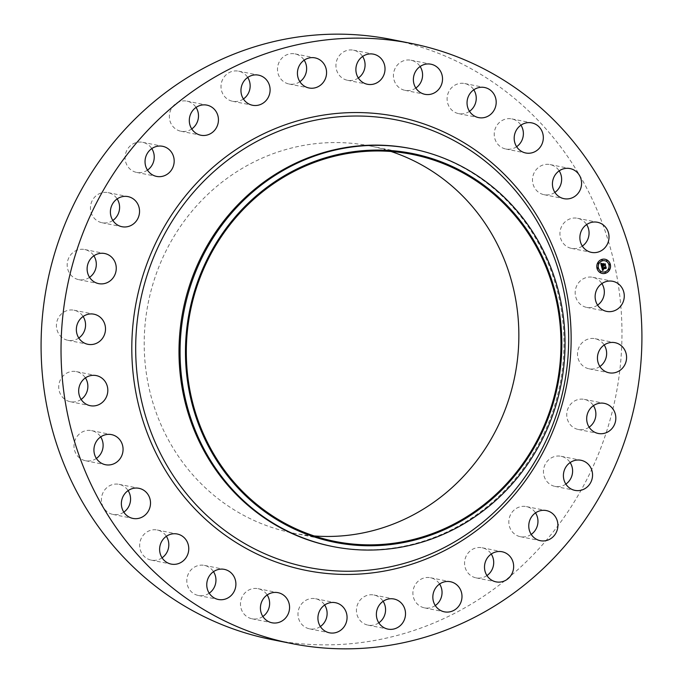 <?xml version="1.0" encoding="UTF-8"?>
<svg xmlns="http://www.w3.org/2000/svg" width="683" height="683" viewBox="0 0 683 683"><rect width="100%" height="100%" fill="white"/><g stroke="black" fill="none" stroke-linecap="round" stroke-linejoin="round"><path stroke-width="0.51" stroke-dasharray="3.42 2.56" d="M597.582 305.113A15.35 14.539 -78.7 0 1 586.748 307.418A15.35 14.539 -78.7 0 1 576.059 287.432A15.35 14.539 -78.7 0 1 592.767 277.307A15.35 14.539 -78.7 0 1 601.877 283.59M391.47 39.477A305.958 289.814 -78.7 0 1 430.666 50.38A305.958 289.814 -78.7 0 1 610.815 417.193A305.958 289.814 -78.7 0 1 271.586 639.544M314.189 535.95A197.336 186.92 -78.7 0 1 292.87 533.022A197.336 186.92 -78.7 0 1 267.591 525.987A197.336 186.92 -78.7 0 1 151.395 289.404A197.336 186.92 -78.7 0 1 370.186 145.991A197.336 186.92 -78.7 0 1 390.992 151.481M599.887 366.506A15.35 14.539 -78.7 0 1 589.062 368.803A15.35 14.539 -78.7 0 1 579.816 345.718A15.35 14.539 -78.7 0 1 595.072 338.691A15.35 14.539 -78.7 0 1 604.19 344.983M589.13 427.174A15.35 14.539 -78.7 0 1 578.305 429.479A15.35 14.539 -78.7 0 1 567.317 419.003A15.35 14.539 -78.7 0 1 571.125 403.687A15.35 14.539 -78.7 0 1 584.315 399.367A15.35 14.539 -78.7 0 1 593.433 405.651M565.857 484.093A15.35 14.539 -78.7 0 1 565.635 484.238A15.35 14.539 -78.7 0 1 555.023 486.398A15.35 14.539 -78.7 0 1 543.668 474.258A15.35 14.539 -78.7 0 1 550.421 458.438A15.35 14.539 -78.7 0 1 561.042 456.287A15.35 14.539 -78.7 0 1 570.151 462.57M531.212 534.405A15.35 14.539 -78.7 0 1 528.044 536.061A15.35 14.539 -78.7 0 1 520.386 536.701A15.35 14.539 -78.7 0 1 508.844 522.862A15.35 14.539 -78.7 0 1 518.739 507.23A15.35 14.539 -78.7 0 1 526.397 506.59A15.35 14.539 -78.7 0 1 535.515 512.882M486.953 575.573A15.35 14.539 -78.7 0 1 480.593 578.031A15.35 14.539 -78.7 0 1 476.128 577.878A15.35 14.539 -78.7 0 1 464.577 562.322A15.35 14.539 -78.7 0 1 477.673 547.612A15.35 14.539 -78.7 0 1 482.138 547.766A15.35 14.539 -78.7 0 1 491.256 554.05M435.293 605.548A15.35 14.539 -78.7 0 1 425.671 608.041A15.35 14.539 -78.7 0 1 424.467 607.853A15.35 14.539 -78.7 0 1 413.095 590.582A15.35 14.539 -78.7 0 1 429.274 577.553A15.35 14.539 -78.7 0 1 430.478 577.741A15.35 14.539 -78.7 0 1 439.596 584.025M378.817 622.828A15.35 14.539 -78.7 0 1 367.992 625.124A15.35 14.539 -78.7 0 1 366.028 624.578A15.35 14.539 -78.7 0 1 356.987 606.171A15.35 14.539 -78.7 0 1 374.002 595.021A15.35 14.539 -78.7 0 1 375.974 595.567A15.35 14.539 -78.7 0 1 383.12 601.305M320.37 626.533A15.35 14.539 -78.7 0 1 309.536 628.838A15.35 14.539 -78.7 0 1 304.652 626.823A15.35 14.539 -78.7 0 1 299.069 608.246A15.35 14.539 -78.7 0 1 315.555 598.726A15.35 14.539 -78.7 0 1 320.447 600.733A15.35 14.539 -78.7 0 1 324.673 605.01M262.87 616.484A15.35 14.539 -78.7 0 1 252.044 618.789A15.35 14.539 -78.7 0 1 244.625 614.666A15.35 14.539 -78.7 0 1 242.277 596.635A15.35 14.539 -78.7 0 1 258.054 588.678A15.35 14.539 -78.7 0 1 265.474 592.801A15.35 14.539 -78.7 0 1 267.173 594.961M209.203 593.194A15.35 14.539 -78.7 0 1 198.377 595.491A15.35 14.539 -78.7 0 1 188.952 588.712A15.35 14.539 -78.7 0 1 189.473 571.867A15.35 14.539 -78.7 0 1 204.388 565.387A15.35 14.539 -78.7 0 1 213.506 571.671M162.067 557.815A15.35 14.539 -78.7 0 1 151.233 560.12A15.35 14.539 -78.7 0 1 140.433 550.259A15.35 14.539 -78.7 0 1 143.353 535.122A15.35 14.539 -78.7 0 1 157.252 530.008A15.35 14.539 -78.7 0 1 166.37 536.292M123.819 512.13A15.35 14.539 -78.7 0 1 112.985 514.436A15.35 14.539 -78.7 0 1 101.494 501.237A15.35 14.539 -78.7 0 1 119.004 484.324A15.35 14.539 -78.7 0 1 128.114 490.607M96.38 458.43A15.35 14.539 -78.7 0 1 85.546 460.735A15.35 14.539 -78.7 0 1 74.088 444.104A15.35 14.539 -78.7 0 1 91.565 430.623A15.35 14.539 -78.7 0 1 100.674 436.907M81.123 399.41A15.35 14.539 -78.7 0 1 70.289 401.706A15.35 14.539 -78.7 0 1 59.6 381.729A15.35 14.539 -78.7 0 1 76.308 371.603A15.35 14.539 -78.7 0 1 85.418 377.887M78.81 338.017A15.35 14.539 -78.7 0 1 67.984 340.322A15.35 14.539 -78.7 0 1 58.738 317.236A15.35 14.539 -78.7 0 1 73.995 310.21A15.35 14.539 -78.7 0 1 83.113 316.494M89.567 277.349A15.35 14.539 -78.7 0 1 78.733 279.646A15.35 14.539 -78.7 0 1 67.745 269.179A15.35 14.539 -78.7 0 1 71.561 253.854A15.35 14.539 -78.7 0 1 84.752 249.534A15.35 14.539 -78.7 0 1 93.87 255.826M112.849 220.43A15.35 14.539 -78.7 0 1 112.635 220.575A15.35 14.539 -78.7 0 1 102.015 222.726A15.35 14.539 -78.7 0 1 90.66 210.595A15.35 14.539 -78.7 0 1 97.413 194.775A15.35 14.539 -78.7 0 1 108.034 192.623A15.35 14.539 -78.7 0 1 117.143 198.907M147.485 170.118A15.35 14.539 -78.7 0 1 144.318 171.783A15.35 14.539 -78.7 0 1 136.66 172.423A15.35 14.539 -78.7 0 1 125.117 158.584A15.35 14.539 -78.7 0 1 135.012 142.952A15.35 14.539 -78.7 0 1 142.67 142.312A15.35 14.539 -78.7 0 1 151.788 148.595M191.744 128.95A15.35 14.539 -78.7 0 1 185.383 131.401A15.35 14.539 -78.7 0 1 180.918 131.247A15.35 14.539 -78.7 0 1 169.367 115.692A15.35 14.539 -78.7 0 1 182.463 100.982A15.35 14.539 -78.7 0 1 186.929 101.135A15.35 14.539 -78.7 0 1 196.047 107.427M243.404 98.975A15.35 14.539 -78.7 0 1 233.782 101.46A15.35 14.539 -78.7 0 1 232.579 101.272A15.35 14.539 -78.7 0 1 221.207 84A15.35 14.539 -78.7 0 1 237.385 70.981A15.35 14.539 -78.7 0 1 238.589 71.16A15.35 14.539 -78.7 0 1 247.707 77.452M299.88 81.695A15.35 14.539 -78.7 0 1 289.046 84A15.35 14.539 -78.7 0 1 287.082 83.454A15.35 14.539 -78.7 0 1 278.041 65.047A15.35 14.539 -78.7 0 1 295.065 53.889A15.35 14.539 -78.7 0 1 297.028 54.435A15.35 14.539 -78.7 0 1 304.183 60.172M358.327 77.99A15.35 14.539 -78.7 0 1 347.502 80.287A15.35 14.539 -78.7 0 1 342.61 78.28A15.35 14.539 -78.7 0 1 337.026 59.703A15.35 14.539 -78.7 0 1 353.512 50.183A15.35 14.539 -78.7 0 1 358.404 52.19A15.35 14.539 -78.7 0 1 362.63 56.467M415.827 88.039A15.35 14.539 -78.7 0 1 405.002 90.335A15.35 14.539 -78.7 0 1 397.583 86.212A15.35 14.539 -78.7 0 1 395.235 68.18A15.35 14.539 -78.7 0 1 411.012 60.224A15.35 14.539 -78.7 0 1 418.431 64.347A15.35 14.539 -78.7 0 1 420.13 66.516M469.494 111.329A15.35 14.539 -78.7 0 1 458.669 113.634A15.35 14.539 -78.7 0 1 449.243 106.847A15.35 14.539 -78.7 0 1 449.764 90.002A15.35 14.539 -78.7 0 1 464.679 83.522A15.35 14.539 -78.7 0 1 473.797 89.806M516.63 146.708A15.35 14.539 -78.7 0 1 505.804 149.005A15.35 14.539 -78.7 0 1 494.996 139.144A15.35 14.539 -78.7 0 1 497.924 124.007A15.35 14.539 -78.7 0 1 511.815 118.902A15.35 14.539 -78.7 0 1 520.933 125.185M554.886 192.393A15.35 14.539 -78.7 0 1 544.052 194.689A15.35 14.539 -78.7 0 1 532.561 181.49A15.35 14.539 -78.7 0 1 550.071 164.577A15.35 14.539 -78.7 0 1 559.181 170.87M582.326 246.093A15.35 14.539 -78.7 0 1 571.492 248.39A15.35 14.539 -78.7 0 1 560.043 231.759A15.35 14.539 -78.7 0 1 577.511 218.278A15.35 14.539 -78.7 0 1 586.62 224.57M411.2 148.646A202.766 192.06 -78.7 0 1 437.18 155.878A202.766 192.06 -78.7 0 1 556.568 398.974A202.766 192.06 -78.7 0 1 331.759 546.332M605.044 259.241A7.24 6.856 101.3 0 0 596.72 266.686A7.24 6.856 101.3 0 0 602.175 273.439A7.24 6.856 101.3 0 0 602.21 273.439L602.244 273.448M602.508 271.936A5.703 5.404 101.3 0 0 609.005 266.071A5.703 5.404 101.3 0 0 604.745 260.744M597.608 268.581L597.779 267.727M601.936 260.573L602.107 259.711M598.214 263.672L598.385 262.81M609.475 264.953L609.646 264.099M606.598 261.102L606.777 260.249M605.147 272.969L605.317 272.116M600.477 272.44L600.647 271.578M608.869 269.87L609.04 269.017M604.728 265.243L605.223 265.576M604.873 264.227L603.115 265.081M603.26 263.775L602.065 264.099L602.799 264.893L601.68 265.235M601.424 264.415L601.68 265.32M602.824 264.97L601.51 265.567M601.791 263.758L601.194 263.672M600.792 263.536L601.535 266.66M601.672 266.951L602.628 270.511M602.585 268.991L602.927 269.648M605.539 268.052L605.983 268.325M605.659 267.087L602.252 268.359M602.594 267.121L602.124 267.062M603.354 263.501L602.116 263.851M602.765 266.891L602.133 266.805M600.835 263.228L601.484 263.553M601.936 263.518L601.492 263.467M602.38 267.386L602.44 268.18M605.744 266.737L606.163 268.112M605.795 266.626L602.44 268.086M603.2 264.142L603.294 264.825M604.993 263.834L605.462 265.422M605.044 263.723L603.285 264.748M592.767 277.307L612.711 281.294M586.748 307.418L606.692 311.397M370.186 145.991L412.31 154.409M292.87 533.022L334.986 541.431M67.984 340.322L87.928 344.309M73.995 310.21L93.938 314.197M584.315 399.367L604.267 403.354M578.305 429.479L598.248 433.466M78.733 279.646L98.685 283.633M84.752 249.534L104.695 253.521M561.042 456.287L580.985 460.274M555.023 486.398L574.966 490.377M102.015 222.726L121.958 226.713M108.034 192.623L127.977 196.602M526.397 506.59L546.34 510.577M520.386 536.701L540.33 540.688M136.66 172.423L156.603 176.41M142.67 142.312L162.614 146.299M482.138 547.766L502.082 551.753M476.128 577.878L496.071 581.865M180.918 131.247L200.862 135.234M186.929 101.135L206.872 105.122M430.478 577.741L450.421 581.728M424.467 607.853L444.411 611.84M232.579 101.272L252.522 105.259M238.589 71.16L258.533 75.147M367.992 625.124L387.935 629.111M374.002 595.021L393.954 599M295.065 53.889L315.008 57.876M289.046 84L308.998 87.979M309.536 628.838L329.488 632.817M315.555 598.726L335.498 602.713M353.512 50.183L373.464 54.162M347.502 80.287L367.445 84.274M252.044 618.789L271.988 622.776M258.054 588.678L277.998 592.665M411.012 60.224L430.956 64.211M405.002 90.335L424.946 94.322M198.377 595.491L218.321 599.478M204.388 565.387L224.331 569.366M464.679 83.522L484.623 87.509M458.669 113.634L478.612 117.613M151.233 560.12L171.185 564.098M157.252 530.008L177.196 533.995M511.815 118.902L531.767 122.88M505.804 149.005L525.748 152.992M112.985 514.436L132.929 518.423M119.004 484.324L138.948 488.311M550.071 164.577L570.015 168.564M544.052 194.689L563.996 198.676M85.546 460.735L105.489 464.722M91.565 430.623L111.508 434.61M577.511 218.278L597.454 222.265M571.492 248.39L591.435 252.377M70.289 401.706L90.233 405.693M76.308 371.603L96.252 375.582M595.072 338.691L615.016 342.678M589.062 368.803L609.005 372.79"/><path stroke-width="1.02" d="M601.877 283.59A15.35 14.539 -78.7 0 1 603.456 297.293A15.35 14.539 -78.7 0 1 597.582 305.113M596.003 291.419A15.35 14.539 -78.7 0 1 612.711 281.294A15.35 14.539 -78.7 0 1 623.4 301.271A15.35 14.539 -78.7 0 1 606.692 311.397A15.35 14.539 -78.7 0 1 596.003 291.419M291.53 643.523L271.586 639.544A305.958 289.814 -78.7 0 1 232.391 628.642A305.958 289.814 -78.7 0 1 52.241 261.82A305.958 289.814 -78.7 0 1 391.47 39.477L411.414 43.456A305.958 289.814 -78.7 0 1 450.609 54.358A305.958 289.814 -78.7 0 1 630.759 421.18A305.958 289.814 -78.7 0 1 291.53 643.523A305.958 289.814 -78.7 0 1 252.334 632.62A305.958 289.814 -78.7 0 1 72.185 265.807A305.958 289.814 -78.7 0 1 411.414 43.456M390.992 151.481A197.336 186.92 -78.7 0 1 395.466 153.026A197.336 186.92 -78.7 0 1 514.325 378.57A197.336 186.92 -78.7 0 1 314.189 535.95M604.19 344.983A15.35 14.539 -78.7 0 1 604.318 361.785A15.35 14.539 -78.7 0 1 599.887 366.506M593.433 405.651A15.35 14.539 -78.7 0 1 591.495 425.159A15.35 14.539 -78.7 0 1 589.13 427.174M570.151 462.57A15.35 14.539 -78.7 0 1 565.857 484.093M535.515 512.882A15.35 14.539 -78.7 0 1 531.212 534.405M491.256 554.05A15.35 14.539 -78.7 0 1 486.953 575.573M439.596 584.025A15.35 14.539 -78.7 0 1 435.293 605.548M383.12 601.305A15.35 14.539 -78.7 0 1 378.817 622.828M324.673 605.01A15.35 14.539 -78.7 0 1 320.37 626.533M267.173 594.961A15.35 14.539 -78.7 0 1 262.87 616.484M213.506 571.671A15.35 14.539 -78.7 0 1 213.813 572.166A15.35 14.539 -78.7 0 1 209.203 593.194M166.37 536.292A15.35 14.539 -78.7 0 1 168.052 539.869A15.35 14.539 -78.7 0 1 162.067 557.815M128.114 490.607A15.35 14.539 -78.7 0 1 130.496 497.523A15.35 14.539 -78.7 0 1 123.819 512.13M100.674 436.907A15.35 14.539 -78.7 0 1 103.013 447.254A15.35 14.539 -78.7 0 1 96.38 458.43M85.418 377.887A15.35 14.539 -78.7 0 1 86.997 391.581A15.35 14.539 -78.7 0 1 81.123 399.41M83.113 316.494A15.35 14.539 -78.7 0 1 83.232 333.304A15.35 14.539 -78.7 0 1 78.81 338.017M93.87 255.826A15.35 14.539 -78.7 0 1 91.923 275.326A15.35 14.539 -78.7 0 1 89.567 277.349M117.143 198.907A15.35 14.539 -78.7 0 1 112.849 220.43M151.788 148.595A15.35 14.539 -78.7 0 1 147.485 170.118M196.047 107.427A15.35 14.539 -78.7 0 1 191.744 128.95M247.707 77.452A15.35 14.539 -78.7 0 1 243.404 98.975M304.183 60.172A15.35 14.539 -78.7 0 1 299.88 81.695M362.63 56.467A15.35 14.539 -78.7 0 1 358.327 77.99M420.13 66.516A15.35 14.539 -78.7 0 1 415.827 88.039M473.797 89.806A15.35 14.539 -78.7 0 1 474.104 90.31A15.35 14.539 -78.7 0 1 469.494 111.329M520.933 125.185A15.35 14.539 -78.7 0 1 522.623 128.763A15.35 14.539 -78.7 0 1 516.63 146.708M559.181 170.87A15.35 14.539 -78.7 0 1 561.563 177.785A15.35 14.539 -78.7 0 1 554.886 192.393M586.62 224.57A15.35 14.539 -78.7 0 1 588.959 234.909A15.35 14.539 -78.7 0 1 582.326 246.093M309.706 534.405A197.336 186.92 -78.7 0 1 193.52 297.814A197.336 186.92 -78.7 0 1 412.31 154.409A197.336 186.92 -78.7 0 1 437.59 161.444A197.336 186.92 -78.7 0 1 553.785 398.027A197.336 186.92 -78.7 0 1 334.986 541.431A197.336 186.92 -78.7 0 1 309.706 534.405M437.88 160.59A198.241 187.774 -78.7 0 1 550.532 411.559A198.241 187.774 -78.7 0 1 309.416 535.259A198.241 187.774 -78.7 0 1 196.764 284.282A198.241 187.774 -78.7 0 1 437.88 160.59M438.255 156.091A202.766 192.06 -78.7 0 1 557.644 399.188A202.766 192.06 -78.7 0 1 332.834 546.545A202.766 192.06 -78.7 0 1 306.855 539.314A202.766 192.06 -78.7 0 1 187.466 296.217A202.766 192.06 -78.7 0 1 412.276 148.868A202.766 192.06 -78.7 0 1 438.255 156.091M332.834 546.545L331.759 546.332A202.766 192.06 -78.7 0 1 305.779 539.1A202.766 192.06 -78.7 0 1 186.391 296.004A202.766 192.06 -78.7 0 1 411.2 148.646L412.276 148.868M103.184 337.282A15.35 14.539 -78.7 0 1 87.928 344.309A15.35 14.539 -78.7 0 1 78.682 321.215A15.35 14.539 -78.7 0 1 93.938 314.197A15.35 14.539 -78.7 0 1 103.184 337.282M591.077 407.674A15.35 14.539 -78.7 0 1 604.267 403.354A15.35 14.539 -78.7 0 1 615.255 413.821A15.35 14.539 -78.7 0 1 611.439 429.146A15.35 14.539 -78.7 0 1 598.248 433.466A15.35 14.539 -78.7 0 1 587.26 422.99A15.35 14.539 -78.7 0 1 591.077 407.674M111.875 279.313A15.35 14.539 -78.7 0 1 98.685 283.633A15.35 14.539 -78.7 0 1 87.697 273.157A15.35 14.539 -78.7 0 1 91.505 257.841A15.35 14.539 -78.7 0 1 104.695 253.521A15.35 14.539 -78.7 0 1 115.683 263.997A15.35 14.539 -78.7 0 1 111.875 279.313M570.365 462.425A15.35 14.539 -78.7 0 1 580.985 460.274A15.35 14.539 -78.7 0 1 592.34 472.405A15.35 14.539 -78.7 0 1 585.587 488.225A15.35 14.539 -78.7 0 1 574.966 490.377A15.35 14.539 -78.7 0 1 563.612 478.245A15.35 14.539 -78.7 0 1 570.365 462.425M132.579 224.562A15.35 14.539 -78.7 0 1 121.958 226.713A15.35 14.539 -78.7 0 1 110.603 214.573A15.35 14.539 -78.7 0 1 117.365 198.762A15.35 14.539 -78.7 0 1 127.977 196.602A15.35 14.539 -78.7 0 1 139.332 208.742A15.35 14.539 -78.7 0 1 132.579 224.562M538.682 511.217A15.35 14.539 -78.7 0 1 546.34 510.577A15.35 14.539 -78.7 0 1 557.883 524.416A15.35 14.539 -78.7 0 1 547.988 540.048A15.35 14.539 -78.7 0 1 540.33 540.688A15.35 14.539 -78.7 0 1 528.787 526.849A15.35 14.539 -78.7 0 1 538.682 511.217M164.262 175.77A15.35 14.539 -78.7 0 1 156.603 176.41A15.35 14.539 -78.7 0 1 145.061 162.571A15.35 14.539 -78.7 0 1 154.956 146.939A15.35 14.539 -78.7 0 1 162.614 146.299A15.35 14.539 -78.7 0 1 174.156 160.138A15.35 14.539 -78.7 0 1 164.262 175.77M497.617 551.599A15.35 14.539 -78.7 0 1 502.082 551.753A15.35 14.539 -78.7 0 1 513.633 567.308A15.35 14.539 -78.7 0 1 500.537 582.018A15.35 14.539 -78.7 0 1 496.071 581.865A15.35 14.539 -78.7 0 1 484.52 566.301A15.35 14.539 -78.7 0 1 497.617 551.599M205.327 135.388A15.35 14.539 -78.7 0 1 200.862 135.234A15.35 14.539 -78.7 0 1 189.319 119.679A15.35 14.539 -78.7 0 1 202.407 104.969A15.35 14.539 -78.7 0 1 206.872 105.122A15.35 14.539 -78.7 0 1 218.423 120.678A15.35 14.539 -78.7 0 1 205.327 135.388M449.218 581.54A15.35 14.539 -78.7 0 1 450.421 581.728A15.35 14.539 -78.7 0 1 461.793 599A15.35 14.539 -78.7 0 1 445.615 612.019A15.35 14.539 -78.7 0 1 444.411 611.84A15.35 14.539 -78.7 0 1 433.039 594.569A15.35 14.539 -78.7 0 1 449.218 581.54M253.726 105.447A15.35 14.539 -78.7 0 1 252.522 105.259A15.35 14.539 -78.7 0 1 241.159 87.987A15.35 14.539 -78.7 0 1 257.329 74.959A15.35 14.539 -78.7 0 1 258.533 75.147A15.35 14.539 -78.7 0 1 269.905 92.418A15.35 14.539 -78.7 0 1 253.726 105.447M395.918 599.546A15.35 14.539 -78.7 0 1 404.959 617.953A15.35 14.539 -78.7 0 1 387.935 629.111A15.35 14.539 -78.7 0 1 385.972 628.565A15.35 14.539 -78.7 0 1 376.931 610.158A15.35 14.539 -78.7 0 1 393.954 599A15.35 14.539 -78.7 0 1 395.918 599.546M307.026 87.433A15.35 14.539 -78.7 0 1 297.984 69.026A15.35 14.539 -78.7 0 1 315.008 57.876A15.35 14.539 -78.7 0 1 316.972 58.422A15.35 14.539 -78.7 0 1 326.013 76.829A15.35 14.539 -78.7 0 1 308.998 87.979A15.35 14.539 -78.7 0 1 307.026 87.433M340.39 604.72A15.35 14.539 -78.7 0 1 345.974 623.297A15.35 14.539 -78.7 0 1 329.488 632.817A15.35 14.539 -78.7 0 1 324.596 630.81A15.35 14.539 -78.7 0 1 319.012 612.233A15.35 14.539 -78.7 0 1 335.498 602.713A15.35 14.539 -78.7 0 1 340.39 604.72M362.553 82.267A15.35 14.539 -78.7 0 1 356.978 63.69A15.35 14.539 -78.7 0 1 373.464 54.162A15.35 14.539 -78.7 0 1 378.348 56.177A15.35 14.539 -78.7 0 1 383.931 74.754A15.35 14.539 -78.7 0 1 367.445 84.274A15.35 14.539 -78.7 0 1 362.553 82.267M285.417 596.788A15.35 14.539 -78.7 0 1 287.765 614.82A15.35 14.539 -78.7 0 1 271.988 622.776A15.35 14.539 -78.7 0 1 264.569 618.653A15.35 14.539 -78.7 0 1 262.221 600.622A15.35 14.539 -78.7 0 1 277.998 592.665A15.35 14.539 -78.7 0 1 285.417 596.788M417.526 90.199A15.35 14.539 -78.7 0 1 415.179 72.167A15.35 14.539 -78.7 0 1 430.956 64.211A15.35 14.539 -78.7 0 1 438.375 68.334A15.35 14.539 -78.7 0 1 440.723 86.365A15.35 14.539 -78.7 0 1 424.946 94.322A15.35 14.539 -78.7 0 1 417.526 90.199M233.757 576.153A15.35 14.539 -78.7 0 1 233.236 592.998A15.35 14.539 -78.7 0 1 218.321 599.478A15.35 14.539 -78.7 0 1 208.896 592.69A15.35 14.539 -78.7 0 1 209.425 575.846A15.35 14.539 -78.7 0 1 224.331 569.366A15.35 14.539 -78.7 0 1 233.757 576.153M469.187 110.834A15.35 14.539 -78.7 0 1 469.708 93.989A15.35 14.539 -78.7 0 1 484.623 87.509A15.35 14.539 -78.7 0 1 494.048 94.288A15.35 14.539 -78.7 0 1 493.527 111.133A15.35 14.539 -78.7 0 1 478.612 117.613A15.35 14.539 -78.7 0 1 469.187 110.834M188.004 543.856A15.35 14.539 -78.7 0 1 185.076 558.993A15.35 14.539 -78.7 0 1 171.185 564.098A15.35 14.539 -78.7 0 1 160.377 554.237A15.35 14.539 -78.7 0 1 163.297 539.109A15.35 14.539 -78.7 0 1 177.196 533.995A15.35 14.539 -78.7 0 1 188.004 543.856M514.948 143.131A15.35 14.539 -78.7 0 1 517.868 127.994A15.35 14.539 -78.7 0 1 531.767 122.88A15.35 14.539 -78.7 0 1 542.567 132.741A15.35 14.539 -78.7 0 1 539.647 147.878A15.35 14.539 -78.7 0 1 525.748 152.992A15.35 14.539 -78.7 0 1 514.948 143.131M150.439 501.51A15.35 14.539 -78.7 0 1 132.929 518.423A15.35 14.539 -78.7 0 1 121.437 505.215A15.35 14.539 -78.7 0 1 138.948 488.311A15.35 14.539 -78.7 0 1 150.439 501.51M552.504 185.477A15.35 14.539 -78.7 0 1 570.015 168.564A15.35 14.539 -78.7 0 1 581.506 181.763A15.35 14.539 -78.7 0 1 563.996 198.676A15.35 14.539 -78.7 0 1 552.504 185.477M122.957 451.241A15.35 14.539 -78.7 0 1 105.489 464.722A15.35 14.539 -78.7 0 1 94.041 448.091A15.35 14.539 -78.7 0 1 111.508 434.61A15.35 14.539 -78.7 0 1 122.957 451.241M579.987 235.746A15.35 14.539 -78.7 0 1 597.454 222.265A15.35 14.539 -78.7 0 1 608.912 238.896A15.35 14.539 -78.7 0 1 591.435 252.377A15.35 14.539 -78.7 0 1 579.987 235.746M106.941 395.568A15.35 14.539 -78.7 0 1 90.233 405.693A15.35 14.539 -78.7 0 1 79.544 385.707A15.35 14.539 -78.7 0 1 96.252 375.582A15.35 14.539 -78.7 0 1 106.941 395.568M599.768 349.696A15.35 14.539 -78.7 0 1 615.016 342.678A15.35 14.539 -78.7 0 1 624.262 365.764A15.35 14.539 -78.7 0 1 609.005 372.79A15.35 14.539 -78.7 0 1 599.768 349.696M605.454 273.285A7.24 6.856 -78.7 0 1 596.788 266.703A7.24 6.856 -78.7 0 1 605.078 259.25A7.24 6.856 -78.7 0 1 605.454 273.285M602.21 273.439A7.24 6.856 101.3 0 0 610.465 266.003A7.24 6.856 101.3 0 0 605.044 259.241M604.745 260.744A5.703 5.404 101.3 0 0 598.18 266.609A5.703 5.404 101.3 0 0 602.508 271.936L602.543 271.945A5.703 5.404 -78.7 0 1 602.244 260.88A5.703 5.404 -78.7 0 1 609.074 266.071A5.703 5.404 -78.7 0 1 602.543 271.945M597.745 267.719L597.574 268.581M602.107 259.711L601.936 260.573M598.385 262.81L598.214 263.672M609.612 264.09L609.441 264.953M606.777 260.249L606.598 261.102M605.317 272.116L605.147 272.969M600.647 271.578L600.477 272.44M609.074 269.017L608.903 269.879M601.723 266.959L602.671 267.121L602.321 268.376L605.701 266.993L606.06 268.385L602.722 268.948L603.413 269.691L602.508 269.008L603.43 269.862L602.645 270.579L601.672 266.951L602.193 267.079M601.877 266.729L602.765 266.891L601.877 266.746M602.466 267.377L602.508 268.095L605.847 266.558L606.248 268.103L605.812 266.746L602.449 268.214L602.466 267.377M601.603 266.677L600.792 263.527L601.791 263.758L601.578 265.585L602.935 265.166L601.689 265.354L601.663 263.997L601.749 265.252L602.867 264.91L602.133 264.116L603.354 263.749L603.183 265.098L604.916 264.142L605.309 265.636L604.797 265.252L603.55 265.636L603.781 266.071L603.337 265.704L603.661 266.25L603.098 265.772L601.603 266.677M600.903 263.245L601.561 263.476M602.184 263.86L603.43 263.484L602.184 263.86M603.2 264.142L603.354 264.756L605.095 263.655L605.548 265.405L605.061 263.851L603.302 264.859L603.2 264.142M601.578 266.575L603.098 265.772M603.533 266.233L603.473 265.661M603.721 266.037L603.482 265.619L604.797 265.252M605.223 265.576L604.873 264.227M603.183 265.098L603.26 263.775M601.749 265.252L601.561 264.458M601.68 265.32L602.893 264.987M601.578 265.585L601.714 263.749M602.628 270.511L603.337 269.879M602.995 269.887L602.654 269M603.115 269.614L602.654 268.931L605.608 268.06M605.983 268.325L605.659 267.087M602.321 268.376L602.278 267.403M602.167 263.92L603.354 263.501M602.116 266.899L602.696 266.882M602.44 268.18L605.812 266.746M606.163 268.112L605.795 266.626M602.508 268.095L602.432 267.548M603.294 264.825L605.061 263.851M605.462 265.422L605.044 263.723M603.354 264.756L603.157 264.227M601.945 259.728L602.167 260.565L601.945 259.728M598.223 262.827L598.445 263.664L598.223 262.827M606.615 260.257L606.828 261.102L606.615 260.257M605.369 272.969L605.155 272.124L605.369 272.969M600.707 272.44L600.494 271.595L600.707 272.44M426.072 128.122A228.062 216.016 -78.7 0 1 555.672 416.843A228.062 216.016 -78.7 0 1 278.28 559.146A228.062 216.016 -78.7 0 1 148.681 270.425A228.062 216.016 -78.7 0 1 426.072 128.122M426.448 124.818A231.409 219.192 -78.7 0 1 557.951 417.783A231.409 219.192 -78.7 0 1 276.495 562.169A231.409 219.192 -78.7 0 1 144.992 269.204A231.409 219.192 -78.7 0 1 426.448 124.818"/></g></svg>
